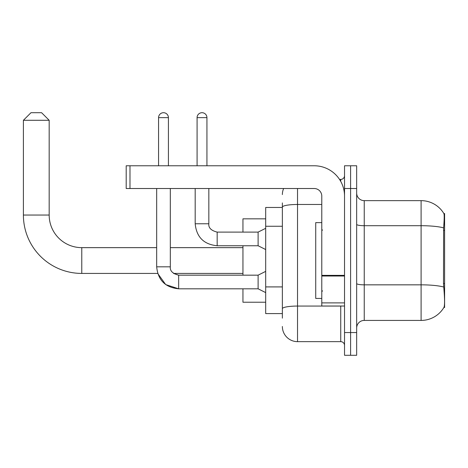 <?xml version="1.0" encoding="UTF-8"?>
<svg xmlns="http://www.w3.org/2000/svg" width="468" height="468" viewBox="0 0 468 468"><rect width="100%" height="100%" fill="white"/><g stroke="black" fill="none" stroke-linecap="round" stroke-linejoin="round"><path stroke-width="0.7" d="M444.6 283.514L443.5 283.514L443.986 290.101C444.752 299.596 444.752 305.329 443.986 307.312L444.6 307.534L444.6 213.531L443.91 213.624A26.536 26.536 0 0 0 421.101 200.643A26.536 26.536 0 0 1 443.857 213.531A26.536 26.536 0 0 0 421.101 200.643L364.239 200.643A7.582 7.582 0 0 1 356.663 193.062A7.582 7.582 0 0 0 364.239 200.643L364.239 320.422A7.582 7.582 0 0 0 356.663 328.004M282.368 221.709L282.368 202.919L282.368 207.464L265.689 207.464L265.689 313.601L282.368 313.601M443.986 307.312A26.536 26.536 0 0 1 421.101 320.422L364.239 320.422M350.596 332.555L350.596 355.294L356.663 355.294L356.663 332.555L350.596 332.555L350.596 355.294L344.53 355.294L344.53 332.555L350.596 332.555L350.596 188.516L350.596 332.555M344.53 332.555L344.53 165.771L350.596 165.771L350.596 188.516L350.596 165.771L356.663 165.771L356.663 332.555M443.5 283.514L443.611 227.869C444.267 219.627 444.366 214.876 443.91 213.624A26.536 26.536 0 0 0 421.101 200.643L421.101 225.705L364.239 225.705A7.582 1.316 0 0 1 356.663 224.383M282.368 318.146L282.368 202.919M297.531 188.516L297.531 341.652L340.739 341.652L340.739 306.019M339.534 179.419L340.739 179.419A3.791 3.791 0 0 0 344.53 175.629M282.368 311.325L282.368 291.459M344.53 345.442A3.791 3.791 0 0 0 340.739 341.652M282.368 194.577A15.163 15.163 0 0 1 283.631 188.516M297.531 341.652A15.163 15.163 0 0 1 282.368 326.488M321.785 222.628L315.725 222.628L315.725 298.438L321.785 298.438M156.675 188.516L156.675 266.824C157.991 280.162 165.321 287.492 178.659 288.809L165.695 284.585L157.687 273.423L165.695 284.585L178.659 288.809L165.695 284.585L157.687 273.423L81.771 273.423A58.371 58.371 0 0 1 23.4 215.046L23.4 120.288L30.982 112.706L41.593 112.706L49.175 120.288L23.4 120.288M81.771 273.423L81.771 247.648A32.596 32.596 0 0 1 49.175 215.046L49.175 120.288M242.945 245.753L242.945 275.166M242.945 288.809L242.945 302.229L265.689 302.229M265.689 218.837L242.945 218.837L242.945 232.105M158.57 165.771L158.57 117.632A4.926 4.926 0 0 1 163.496 112.706A4.926 4.926 0 0 1 168.421 117.632L168.421 165.771M265.689 292.599L258.108 288.809L258.108 275.166L265.689 271.376M258.108 288.809L178.659 288.809C165.321 287.492 157.991 280.162 156.675 266.824L170.317 266.824L170.317 188.516M197.081 165.771L197.081 117.632A4.926 4.926 0 0 1 202.006 112.706A4.926 4.926 0 0 1 206.938 117.632L206.938 165.771M265.689 249.543L258.108 245.753L258.108 232.105L265.689 228.314M195.185 188.516L195.185 223.768L208.833 223.768L208.833 188.516M344.53 306.019L321.785 306.019L321.785 275.365L344.53 275.365M344.53 196.098A30.326 30.326 0 0 0 314.209 165.771L129.987 165.771L129.987 188.516L314.209 188.516A7.582 7.582 0 0 1 321.785 196.098L321.785 275.365M129.987 188.516L126.196 188.516L126.196 165.771L129.987 165.771M444.6 230.443L443.5 230.443M282.368 226.26L265.689 226.26M282.368 286.907L265.689 286.907M421.101 320.422L421.101 225.705A26.536 4.61 180 0 1 443.611 227.869M443.693 287.024A26.536 4.61 180 0 0 421.101 284.836L364.239 284.836A7.582 1.316 0 0 1 356.663 283.514M356.663 188.516L344.53 188.516M342.055 306.019A3.791 0.661 0 0 1 340.739 306.06L297.531 306.06A15.163 2.632 180 0 0 282.368 308.693M282.368 207.108A15.163 2.632 180 0 1 297.531 204.475L321.785 204.475M340.739 181.414L340.739 179.419M23.4 215.046L49.175 215.046M156.675 266.824C157.991 280.162 165.321 287.492 178.659 288.809L178.659 275.178M158.57 117.632L168.421 117.632M258.108 245.753L217.17 245.753C203.832 244.431 196.501 237.106 195.185 223.768C196.501 237.106 203.832 244.431 217.17 245.753C203.832 244.431 196.501 237.106 195.185 223.768C196.501 237.106 203.832 244.431 217.17 245.753L217.17 232.116M197.081 117.632L206.938 117.632M344.53 276.021L321.785 276.021M321.785 302.89L344.53 302.89M322.546 230.209L321.785 229.449M322.546 290.856L321.785 291.617M242.945 273.423L173.558 273.423L178.659 275.166C172.639 273.651 169.861 270.873 170.317 266.824C169.861 270.873 172.639 273.651 178.659 275.166C172.639 273.651 169.861 270.873 170.317 266.824M242.945 247.648L170.317 247.648M156.675 247.648L81.771 247.648M258.108 275.166L178.659 275.166M217.17 232.105C211.15 230.589 208.371 227.811 208.833 223.768C208.371 227.811 211.15 230.589 217.17 232.105C211.15 230.589 208.371 227.811 208.833 223.768C208.371 227.811 211.15 230.589 217.17 232.105L258.108 232.105"/></g></svg>

